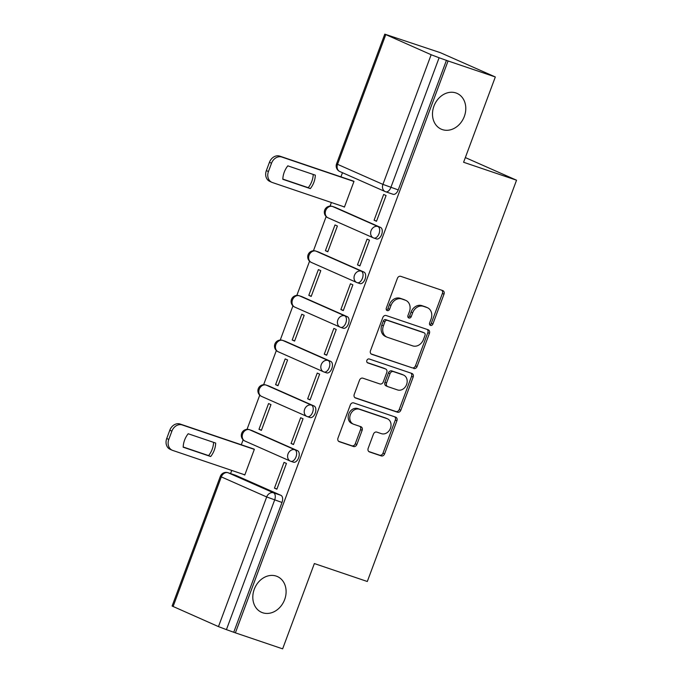 <?xml version="1.0" encoding="UTF-8"?>
<svg xmlns="http://www.w3.org/2000/svg" width="683" height="683" viewBox="0 0 683 683"><rect width="100%" height="100%" fill="white"/><g stroke="black" fill="none" stroke-linecap="round" stroke-linejoin="round"><path stroke-width="1.02" d="M430.538 325.424A2.1 1.725 113.8 0 0 432.894 324.007L444.001 294.16A2.997 2.459 113.8 0 0 442.883 290.625A2.997 2.459 113.8 0 0 442.712 290.557L400.759 276.342A2.997 2.459 113.8 0 0 397.386 278.365L386.288 308.212A2.1 1.725 113.8 0 0 389.549 309.322L390.983 305.455A9.605 7.863 113.8 0 1 401.783 298.992L405.284 300.179A9.605 7.863 113.8 0 1 405.822 300.392A9.605 7.863 113.8 0 1 409.399 311.696L407.956 315.563A2.1 1.725 113.8 0 0 411.226 316.664L412.66 312.805A9.605 7.863 113.8 0 1 423.46 306.343L426.952 307.521A9.605 7.863 113.8 0 1 427.49 307.734A9.605 7.863 113.8 0 1 431.067 319.038L429.633 322.905A2.1 1.725 113.8 0 0 430.538 325.424M429.735 324.758A2.1 1.725 113.8 0 0 431.289 323.298L442.396 293.451A2.997 2.459 113.8 0 0 441.799 290.249M386.382 310.065A2.1 1.725 113.8 0 0 387.944 308.614L389.378 304.746L390.983 305.455M408.058 317.407A2.1 1.725 113.8 0 0 409.621 315.956L411.055 312.097L412.66 312.805M276.274 576.111A19.559 16.025 113.8 0 0 254.52 588.609A19.559 16.025 113.8 0 0 261.546 612.318A19.559 16.025 113.8 0 0 262.648 612.745A19.559 16.025 113.8 0 0 284.393 600.246A19.559 16.025 113.8 0 0 277.366 576.537A19.559 16.025 113.8 0 0 276.274 576.111M455.954 92.956A19.559 16.025 113.8 0 0 434.2 105.455A19.559 16.025 113.8 0 0 441.235 129.164A19.559 16.025 113.8 0 0 442.328 129.591A19.559 16.025 113.8 0 0 464.073 117.092A19.559 16.025 113.8 0 0 457.047 93.383A19.559 16.025 113.8 0 0 455.954 92.956M293.272 462.126A6.113 3.5 -71.3 0 0 293.442 462.186A6.113 3.5 -71.3 0 0 298.667 457.67A6.113 3.5 -71.3 0 0 297.532 450.678L252.155 430.623A6.113 3.5 -71.3 0 0 251.984 430.555A6.113 3.5 -71.3 0 0 251.814 430.503M309.877 417.475A6.113 3.5 -71.3 0 0 310.048 417.535A6.113 3.5 -71.3 0 0 315.273 413.019A6.113 3.5 -71.3 0 0 314.137 406.026L268.761 385.972A6.113 3.5 -71.3 0 0 268.59 385.904A6.113 3.5 -71.3 0 0 268.419 385.852M326.483 372.824A6.113 3.5 -71.3 0 0 326.653 372.884A6.113 3.5 -71.3 0 0 331.878 368.368A6.113 3.5 -71.3 0 0 330.743 361.375L285.366 341.321A6.113 3.5 -71.3 0 0 285.195 341.252A6.113 3.5 -71.3 0 0 285.024 341.201M343.088 328.173A6.113 3.5 -71.3 0 0 343.259 328.233A6.113 3.5 -71.3 0 0 348.484 323.716A6.113 3.5 -71.3 0 0 347.348 316.724L301.971 296.67A6.113 3.5 -71.3 0 0 301.801 296.601A6.113 3.5 -71.3 0 0 301.63 296.55M359.693 283.522A6.113 3.5 -71.3 0 0 359.864 283.582A6.113 3.5 -71.3 0 0 365.089 279.065A6.113 3.5 -71.3 0 0 363.954 272.073L318.577 252.018A6.113 3.5 -71.3 0 0 318.406 251.95A6.113 3.5 -71.3 0 0 318.235 251.899M376.299 238.871A6.113 3.5 -71.3 0 0 376.47 238.93A6.113 3.5 -71.3 0 0 381.695 234.414A6.113 3.5 -71.3 0 0 380.559 227.422L335.182 207.359A6.113 3.5 -71.3 0 0 335.012 207.299A6.113 3.5 -71.3 0 0 334.841 207.248M368.171 448.313A2.997 2.459 113.8 0 0 369.29 451.847A2.997 2.459 113.8 0 0 369.452 451.915L381.225 455.903A2.997 2.459 113.8 0 0 384.597 453.879L396.925 420.728A2.997 2.459 113.8 0 0 395.807 417.193A2.997 2.459 113.8 0 0 395.645 417.125L353.692 402.91A2.997 2.459 113.8 0 0 350.319 404.934L337.983 438.085A2.997 2.459 113.8 0 0 339.101 441.619A2.997 2.459 113.8 0 0 339.272 441.688L353.487 446.503A2.997 2.459 113.8 0 0 356.868 444.479L362.144 430.29A2.997 2.459 113.8 0 0 361.025 426.764A2.997 2.459 113.8 0 0 360.855 426.696L353.803 424.305A8.025 6.574 113.8 0 1 353.359 424.134A8.025 6.574 113.8 0 1 350.473 414.402A8.025 6.574 113.8 0 1 359.395 409.271L387.013 418.636A8.025 6.574 113.8 0 1 387.457 418.807A8.025 6.574 113.8 0 1 390.343 428.531A8.025 6.574 113.8 0 1 381.421 433.662L376.82 432.108A2.997 2.459 113.8 0 0 373.447 434.123L368.171 448.313M385.767 34.671L337.547 164.33L382.924 184.384L431.152 54.725L384.785 34.15L440.322 52.659L495.32 76.966L463.595 162.264L516.544 180.21L367.309 581.498L314.359 563.552L282.634 648.85L235.387 632.842L448.065 60.958L439.101 57.756L390.881 187.415A6.113 3.5 108.7 0 1 385.716 191.786A6.113 3.5 108.7 0 1 385.545 191.718A6.113 5.012 113.8 0 1 385.203 191.59A6.113 6.113 0 0 0 385.716 191.786L393.075 194.279A6.113 3.5 108.7 0 1 392.904 194.22M495.32 76.966L448.065 60.958M413.719 368.521A2.997 2.459 113.8 0 0 417.091 366.506L429.419 333.355A2.997 2.459 113.8 0 0 428.301 329.821A2.997 2.459 113.8 0 0 428.139 329.752L386.185 315.537A2.997 2.459 113.8 0 0 382.813 317.552L370.485 350.712A2.997 2.459 113.8 0 0 371.595 354.246A2.997 2.459 113.8 0 0 371.765 354.306L412.114 367.813A2.997 2.459 113.8 0 0 415.486 365.798L427.823 332.647A2.997 2.459 113.8 0 0 427.225 329.445M413.172 377.042L400.844 410.193A2.997 2.459 113.8 0 1 397.472 412.216L355.519 397.993A2.997 2.459 113.8 0 1 355.348 397.933A2.997 2.459 113.8 0 1 354.229 394.398L359.506 380.209A2.997 2.459 113.8 0 1 362.886 378.186L379.902 383.957A2.997 2.459 113.8 0 0 383.274 381.934L386.774 372.525A2.997 2.459 113.8 0 0 385.656 368.991A2.997 2.459 113.8 0 0 385.485 368.922L367.778 362.921A2.1 1.725 113.8 0 1 369.238 358.985L411.892 373.439A2.997 2.459 113.8 0 1 412.054 373.507A2.997 2.459 113.8 0 1 413.172 377.042L411.576 376.333L399.239 409.484L400.844 410.193M235.208 475.155A6.113 3.5 108.7 0 1 235.379 475.206A6.113 3.5 108.7 0 1 235.55 475.274L280.926 495.329L273.567 492.836A6.113 3.5 108.7 0 1 274.643 499.973L226.423 629.632L218.466 626.61L172.107 606.034L220.327 476.375L221.309 476.896L173.089 606.555M342.473 172.705L340.928 176.854M331.383 202.518L330.051 206.104M326.158 216.562L313.446 250.755M309.553 261.213L296.84 295.406M292.947 305.864L280.235 340.057M276.342 350.516L263.629 384.708M259.736 395.167L247.024 429.359M243.131 439.818L241.295 444.761M231.75 470.425L230.572 473.575M235.387 632.842L226.423 629.632M431.152 54.725L439.101 57.756M342.695 206.351L344.42 207.111L353.999 181.354L351.54 180.449M374.088 220.225L376.495 221.283L386.074 195.526L383.667 194.467L374.088 220.225L376.572 221.07M357.482 264.876L359.89 265.943L369.469 240.177L367.061 239.118L357.482 264.876L359.967 265.721M325.407 250.704L327.814 251.762L337.393 226.005L334.994 224.946L325.407 250.704L327.9 251.549M340.877 309.527L343.284 310.594L352.863 284.828L350.456 283.769L340.877 309.527L343.361 310.372M308.801 295.355L311.209 296.413L320.788 270.656L318.389 269.597L308.801 295.355L311.294 296.2M324.271 354.178L326.679 355.245L336.258 329.479L333.85 328.421L324.271 354.178L326.756 355.023M292.196 340.006L294.604 341.073L304.183 315.307L301.784 314.248L292.196 340.006L294.689 340.851M307.666 398.829L310.073 399.897L319.653 374.13L317.245 373.072L307.666 398.829L310.15 399.675M275.591 384.657L277.998 385.724L287.577 359.958L285.178 358.899L275.591 384.657L278.083 385.502M291.06 443.48L293.459 444.548L303.047 418.781L300.64 417.723L291.06 443.48L293.545 444.326M258.985 429.308L261.393 430.375L270.972 404.609L268.564 403.551L258.985 429.308L261.478 430.153M274.455 488.132L276.854 489.199L286.442 463.433L284.034 462.374L274.455 488.132L276.939 488.977M243.063 474.258L244.787 475.026L254.366 449.26L251.907 448.355M516.544 180.21L465.345 157.577M233.782 632.134L282.002 502.466A6.113 3.5 -71.3 0 0 280.926 495.329M446.469 60.249L398.24 189.908A6.113 3.5 108.7 0 1 393.075 194.279M427.49 307.734L425.893 307.026A9.605 7.863 113.8 0 0 425.355 306.812L426.952 307.521M411.055 312.097A9.605 7.863 113.8 0 1 421.855 305.634L425.355 306.812M405.822 300.392L404.216 299.683A9.605 7.863 113.8 0 0 403.679 299.47L405.284 300.179M389.378 304.746A9.605 7.863 113.8 0 1 400.178 298.283L403.679 299.47M371.074 353.914L412.114 367.813M425.014 335.336A2.1 1.725 113.8 0 0 424.109 332.817L387.287 320.336A2.1 1.725 113.8 0 0 384.922 321.753L383.411 325.825A9.605 7.863 113.8 0 0 386.988 337.137A9.605 7.863 113.8 0 0 387.526 337.342L412.694 345.871A9.605 7.863 113.8 0 0 423.494 339.408L425.014 335.336M422.734 332.211A2.1 1.725 113.8 0 0 422.504 332.109L424.109 332.817M386.988 337.137L385.383 336.429A9.605 7.863 113.8 0 1 381.806 325.117L383.317 321.044A2.1 1.725 113.8 0 1 385.682 319.627L422.504 332.109M354.827 397.6L395.867 411.507A2.997 2.459 113.8 0 0 399.239 409.484M384.213 368.359A2.997 2.459 113.8 0 0 384.051 368.282A2.997 2.459 113.8 0 0 383.889 368.214L367.215 362.562M397.557 389.933A8.025 6.574 113.8 0 0 406.479 384.811A8.025 6.574 113.8 0 0 403.593 375.078A8.025 6.574 113.8 0 0 403.141 374.907L393.417 371.612A2.997 2.459 113.8 0 0 390.036 373.627L386.535 383.043A2.997 2.459 113.8 0 0 387.654 386.578A2.997 2.459 113.8 0 0 387.824 386.638L397.557 389.933M403.593 375.078L401.988 374.369A8.025 6.574 113.8 0 0 401.536 374.199L403.141 374.907M386.219 385.929A2.997 2.459 113.8 0 1 386.049 385.869A2.997 2.459 113.8 0 1 384.93 382.335L388.431 372.918A2.997 2.459 113.8 0 1 391.811 370.903L401.536 374.199M411.576 376.333A2.997 2.459 113.8 0 0 410.978 373.131M387.457 418.807L385.861 418.098A8.025 6.574 113.8 0 0 385.408 417.928L387.013 418.636M353.359 424.134L351.754 423.426A8.025 6.574 113.8 0 1 348.868 413.693A8.025 6.574 113.8 0 1 357.79 408.562L385.408 417.928M338.58 441.286L351.882 445.794A2.997 2.459 113.8 0 0 355.262 443.771L360.539 429.581A2.997 2.459 113.8 0 0 359.941 426.388M368.76 451.514L379.62 455.194A2.997 2.459 113.8 0 0 382.992 453.17L395.32 420.019A2.997 2.459 113.8 0 0 394.731 416.818M315.324 175.164L287.825 165.841A19.107 15.649 113.8 0 0 282.822 179.296L310.321 188.61A19.107 15.649 113.8 0 0 315.324 175.164M353.956 181.482L281.84 157.047A9.169 7.513 113.8 0 0 271.527 163.22L268.445 171.518A9.169 7.513 113.8 0 0 271.86 182.318A9.169 7.513 113.8 0 0 272.372 182.523L344.48 206.958M313.232 174.447A19.107 15.649 113.8 0 1 308.238 187.688L282.822 179.083M271.86 182.318L269.776 181.396A9.169 7.513 -66.2 0 1 266.353 170.596L269.444 162.298A9.169 7.513 -66.2 0 1 279.757 156.125L281.84 157.047M353.324 181.055L279.757 156.125M308.238 187.688L310.321 188.61M215.691 443.071L188.184 433.748A19.107 15.649 113.8 0 0 183.181 447.203L210.688 456.517A19.107 15.649 113.8 0 0 215.691 443.071M254.324 449.388L182.207 424.954A9.169 7.513 113.8 0 0 171.894 431.127L168.803 439.425A9.169 7.513 113.8 0 0 172.227 450.234A9.169 7.513 113.8 0 0 172.739 450.43L244.847 474.864M213.6 442.362A19.107 15.649 113.8 0 1 208.605 455.604L183.189 446.989M172.227 450.234L170.135 449.312A9.169 7.513 -66.2 0 1 166.72 438.512L169.811 430.205A9.169 7.513 -66.2 0 1 180.124 424.032L182.207 424.954M253.683 448.962L180.124 424.032M208.605 455.604L210.688 456.517M431.289 323.298L432.894 324.007M387.944 308.614L389.549 309.322M409.621 315.956L411.226 316.664M251.984 430.555L249.372 429.667A6.113 3.5 108.7 0 1 249.543 429.735L294.919 449.79A6.113 3.5 108.7 0 1 296.055 456.782A6.113 3.5 108.7 0 1 290.83 461.307A6.113 3.5 108.7 0 1 290.659 461.238A6.113 5.012 -66.2 0 1 290.318 461.11A6.113 5.012 -66.2 0 1 288.038 453.905A6.113 5.012 -66.2 0 1 294.919 449.79L297.532 450.678M252.155 430.623L249.543 429.735A6.113 5.012 113.8 0 0 242.661 433.85A6.113 5.012 -66.2 0 0 244.941 441.047A6.113 5.012 -66.2 0 0 245.282 441.184M268.59 385.904L265.977 385.016A6.113 3.5 108.7 0 1 266.148 385.084L311.525 405.139A6.113 3.5 108.7 0 1 312.66 412.131A6.113 3.5 108.7 0 1 307.435 416.656A6.113 3.5 108.7 0 1 307.265 416.587A6.113 5.012 -66.2 0 1 306.923 416.451A6.113 5.012 -66.2 0 1 304.652 409.254A6.113 5.012 -66.2 0 1 311.525 405.139L314.137 406.026M268.761 385.972L266.148 385.084A6.113 5.012 113.8 0 0 259.267 389.199A6.113 5.012 -66.2 0 0 261.546 396.396A6.113 5.012 -66.2 0 0 261.888 396.533M285.195 341.252L282.583 340.365A6.113 3.5 108.7 0 1 282.753 340.433L328.13 360.487A6.113 3.5 108.7 0 1 329.266 367.48A6.113 3.5 108.7 0 1 324.041 372.004A6.113 3.5 108.7 0 1 323.87 371.936A6.113 5.012 -66.2 0 1 323.529 371.8A6.113 5.012 -66.2 0 1 321.258 364.602A6.113 5.012 -66.2 0 1 328.13 360.487L330.743 361.375M285.366 341.321L282.753 340.433A6.113 5.012 113.8 0 0 275.872 344.548A6.113 5.012 -66.2 0 0 278.152 351.745A6.113 5.012 -66.2 0 0 278.493 351.882M301.801 296.601L299.188 295.713A6.113 3.5 108.7 0 1 299.359 295.782L344.736 315.836A6.113 3.5 108.7 0 1 345.871 322.828A6.113 3.5 108.7 0 1 340.646 327.353A6.113 3.5 108.7 0 1 340.476 327.285A6.113 5.012 -66.2 0 1 340.134 327.148A6.113 5.012 -66.2 0 1 337.863 319.951A6.113 5.012 -66.2 0 1 344.736 315.836L347.348 316.724M301.971 296.67L299.359 295.782A6.113 5.012 113.8 0 0 292.478 299.897A6.113 5.012 -66.2 0 0 294.757 307.094A6.113 5.012 -66.2 0 0 295.099 307.23M318.406 251.95L315.794 251.062A6.113 3.5 108.7 0 1 315.964 251.131L361.341 271.185A6.113 3.5 108.7 0 1 362.477 278.177A6.113 3.5 108.7 0 1 357.252 282.702A6.113 3.5 108.7 0 1 357.081 282.634A6.113 5.012 -66.2 0 1 356.739 282.497A6.113 5.012 -66.2 0 1 354.468 275.3A6.113 5.012 -66.2 0 1 361.341 271.185L363.954 272.073M318.577 252.018L315.964 251.131A6.113 5.012 113.8 0 0 309.083 255.246A6.113 5.012 -66.2 0 0 311.363 262.443A6.113 5.012 -66.2 0 0 311.704 262.579M335.012 207.299L332.399 206.411A6.113 3.5 108.7 0 1 332.57 206.479L377.947 226.534A6.113 3.5 108.7 0 1 379.082 233.526A6.113 3.5 108.7 0 1 373.857 238.051A6.113 3.5 108.7 0 1 373.695 237.983A6.113 5.012 -66.2 0 1 373.345 237.846A6.113 5.012 -66.2 0 1 371.074 230.649A6.113 5.012 -66.2 0 1 377.947 226.534L380.559 227.422M335.182 207.359L332.57 206.479A6.113 5.012 113.8 0 0 325.689 210.595A6.113 5.012 -66.2 0 0 327.968 217.792A6.113 5.012 -66.2 0 0 328.31 217.928M235.55 475.274L228.182 472.781L273.567 492.836A6.113 5.012 -66.2 0 0 266.686 496.951L221.309 476.896A6.113 5.012 -66.2 0 1 228.182 472.781A6.113 3.5 108.7 0 0 228.02 472.713A6.113 6.113 0 0 0 220.327 476.375M218.466 626.61L266.686 496.951L282.002 502.466M398.24 189.908L382.924 184.384A6.113 5.012 113.8 0 0 385.203 191.59L339.827 171.535A6.113 5.012 113.8 0 1 337.547 164.33L336.565 163.809A6.113 6.113 0 0 0 339.827 171.535M421.855 305.634L423.46 306.343M400.178 298.283L401.783 298.992M442.396 293.451L444.001 294.16M427.823 332.647L429.419 333.355M415.486 365.798L417.091 366.506M385.682 319.627L387.287 320.336M383.317 321.044L384.922 321.753M381.806 325.117L383.411 325.825M395.867 411.507L397.472 412.216M383.889 368.214L385.485 368.922M391.811 370.903L393.417 371.612M388.431 372.918L390.036 373.627M384.93 382.335L386.535 383.043M357.79 408.562L359.395 409.271M360.539 429.581L362.144 430.29M355.262 443.771L356.868 444.479M351.882 445.794L353.487 446.503M395.32 420.019L396.925 420.728M382.992 453.17L384.597 453.879M379.62 455.194L381.225 455.903M266.353 170.596L268.445 171.518M269.444 162.298L271.527 163.22M166.72 438.512L168.803 439.425M169.811 430.205L171.894 431.127M376.47 238.93L373.857 238.051A6.113 6.113 0 0 1 373.345 237.846L327.968 217.792A6.113 6.113 0 0 1 324.741 209.98A6.113 6.113 0 0 1 332.399 206.411M359.864 283.582L357.252 282.702A6.113 6.113 0 0 1 356.739 282.497L311.363 262.443A6.113 6.113 0 0 1 308.135 254.639A6.113 6.113 0 0 1 315.794 251.062M343.259 328.233L340.646 327.353A6.113 6.113 0 0 1 340.134 327.148L294.757 307.094A6.113 6.113 0 0 1 291.53 299.291A6.113 6.113 0 0 1 299.188 295.713M326.653 372.884L324.041 372.004A6.113 6.113 0 0 1 323.529 371.8L278.152 351.745A6.113 6.113 0 0 1 274.925 343.942A6.113 6.113 0 0 1 282.583 340.365M310.048 417.535L307.435 416.656A6.113 6.113 0 0 1 306.923 416.451L261.546 396.396A6.113 6.113 0 0 1 258.319 388.593A6.113 6.113 0 0 1 265.977 385.016M293.442 462.186L290.83 461.307A6.113 6.113 0 0 1 290.318 461.11L244.941 441.047A6.113 6.113 0 0 1 241.714 433.244A6.113 6.113 0 0 1 249.372 429.667M235.379 475.206L228.02 472.713M384.785 34.15L336.565 163.809M422.623 332.151L424.228 332.86M384.051 368.282L385.656 368.991M386.049 385.869L387.654 386.578"/></g></svg>
